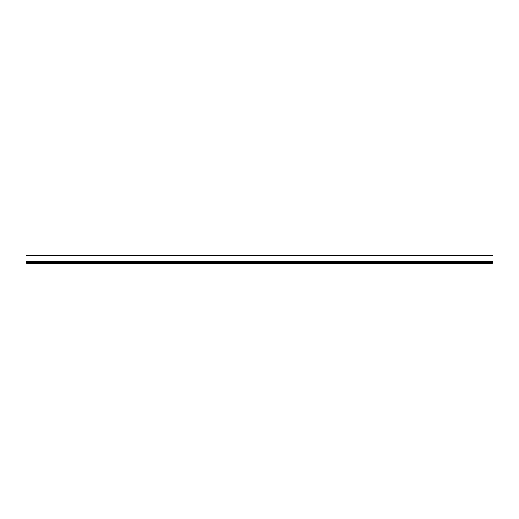 <?xml version="1.0" encoding="UTF-8"?>
<svg xmlns="http://www.w3.org/2000/svg" width="519" height="519" viewBox="0 0 519 519"><rect width="100%" height="100%" fill="white"/><g stroke="black" fill="none" stroke-linecap="round" stroke-linejoin="round"><path stroke-width="0.78" d="M493.05 261.576L493.05 255.692L25.95 255.692L25.95 261.576L493.05 261.576L493.05 262.614L492.356 263.308L26.644 263.308L25.95 262.614L25.95 261.576M489.592 261.576L489.592 262.614L25.95 262.614L26.644 263.308M489.592 263.308L489.592 262.614L493.05 262.614L492.356 263.308M29.408 261.576L29.408 263.308"/></g></svg>
